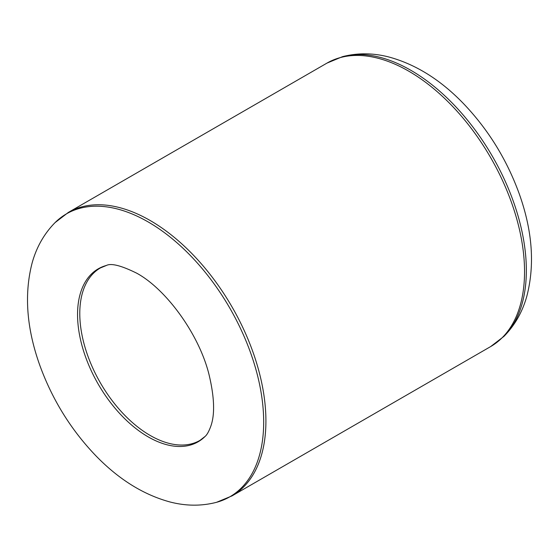 <?xml version="1.0" encoding="UTF-8"?>
<svg xmlns="http://www.w3.org/2000/svg" width="559" height="559" viewBox="0 0 559 559"><rect width="100%" height="100%" fill="white"/><g stroke="black" fill="none" stroke-linecap="round" stroke-linejoin="round"><path stroke-width="0.84" d="M503.945 336.378A163.361 94.317 -120 0 0 492.514 156.513A163.361 94.317 -120 0 0 342.464 56.69C357.508 52.791 372.972 52.895 388.847 56.99C415.456 64.201 440.185 79.588 463.048 103.142C487.916 129.038 506.615 159.175 519.15 193.561C532.447 230.692 534.991 264.952 526.795 296.34C522.392 312.02 514.776 325.366 503.945 336.378L490.648 346.58A163.668 94.492 -120 0 0 490.648 157.596A163.668 94.492 -120 0 0 326.98 63.104L68.352 212.42L55.055 222.622A163.361 94.317 60 0 1 148.163 221.937A163.361 94.317 60 0 1 257.937 377.164A163.361 94.317 60 0 1 216.536 502.31L232.02 495.896A163.668 94.492 -120 0 0 232.02 306.912A163.668 94.492 -120 0 0 68.352 212.42M106.371 265.469L100.403 267.936A99.565 57.486 -120 0 0 85.143 347.719A99.565 57.486 -120 0 0 150.189 435.454A99.565 57.486 -120 0 0 199.968 440.38L205.083 436.446A99.865 57.661 60 0 1 148.163 436.865A99.865 57.661 60 0 1 81.062 341.975A99.865 57.661 60 0 1 106.371 265.469C111.171 262.989 121.296 265.567 136.738 273.204C165.778 288.954 198.759 333.555 208.926 374.16C214.425 397.002 215.061 414.345 210.82 426.189C208.905 431.422 206.998 434.846 205.083 436.446M490.648 346.58L232.02 495.896M326.98 63.104L342.464 56.69M55.055 222.622C44.224 233.634 36.608 246.98 32.205 262.66C24.009 294.048 26.552 328.308 39.85 365.439C52.385 399.825 71.084 429.962 95.952 455.858C118.815 479.412 143.544 494.799 170.153 502.01C186.028 506.105 201.492 506.209 216.536 502.31"/></g></svg>
